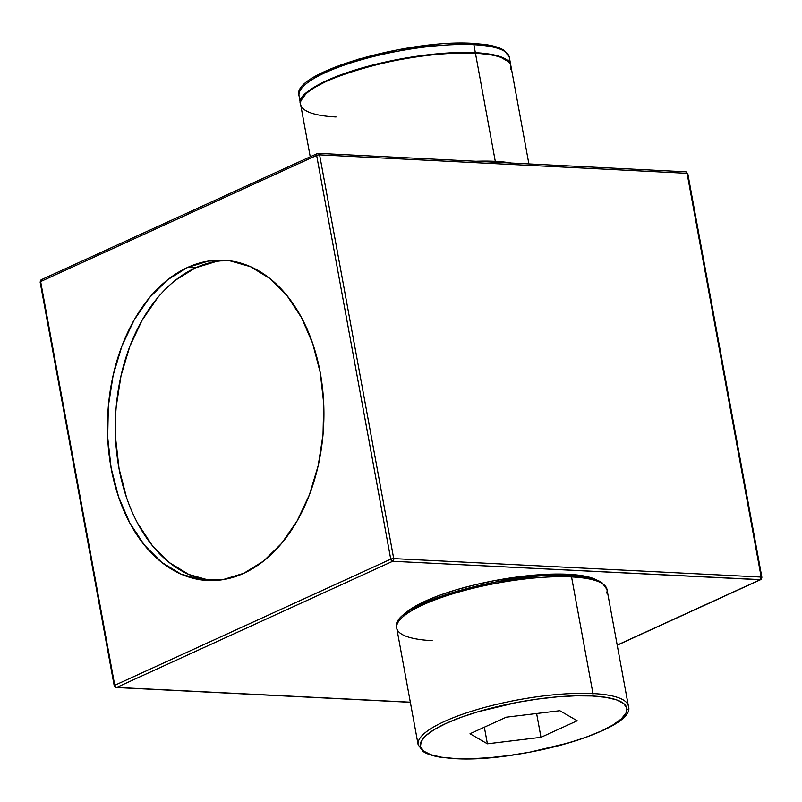 <?xml version="1.0" encoding="UTF-8"?>
<svg xmlns="http://www.w3.org/2000/svg" width="802" height="802" viewBox="0 0 802 802"><rect width="100%" height="100%" fill="white"/><g stroke="black" fill="none" stroke-linecap="round" stroke-linejoin="round"><path stroke-width="1.2" d="M432.168 640.648A106.887 26.085 -10.4 0 1 397.03 624.497A106.887 26.085 -10.4 0 1 462.904 590.884A106.887 26.085 -10.4 0 1 571.555 576.929A1.925 1.293 -87.1 0 0 570.423 575.585A1.925 1.293 92.9 0 1 571.555 576.929A106.887 26.085 169.6 0 0 456.478 592.708A106.887 26.085 169.6 0 0 396.729 628.086C387.727 604.868 506.513 571.305 570.402 575.585L582.874 576.738C591.445 577.951 597.831 579.946 602.021 582.723L606.994 589.49A106.887 26.085 169.6 0 0 571.555 576.929L592.969 693.57L571.555 576.929A106.887 26.085 -10.4 0 1 606.693 593.079M396.729 628.086L418.133 744.727A106.887 26.085 -10.4 0 1 477.882 709.339A106.887 26.085 -10.4 0 1 592.969 693.57A106.887 26.085 169.6 0 0 484.318 707.524A106.887 26.085 169.6 0 0 418.443 741.138M418.133 744.727L423.055 751.444C427.135 754.191 433.351 756.166 441.681 757.399L454.734 758.632A1.925 1.293 -87.1 0 0 455.165 758.542A104.972 25.614 -10.4 0 1 446.173 723.374A104.972 25.614 -10.4 0 1 592.046 695.976A1.925 1.293 -87.1 0 0 592.969 693.57A1.925 1.293 92.9 0 1 592.046 695.976L605.841 697.339L616.467 699.845L623.535 703.414L626.753 707.895L626.011 713.118L621.339 718.883L612.908 724.978L601.039 731.153L586.202 737.178L568.959 742.832L529.962 752.136L509.721 755.434L490.012 757.649L471.586 758.702L455.165 758.542L441.371 757.188L430.744 754.672L423.677 751.113L420.459 746.632L421.2 741.409L425.872 735.645L434.303 729.549L446.173 723.374L461.01 717.339L478.263 711.695L517.25 702.392L537.49 699.093L557.21 696.868L575.625 695.825L592.046 695.976A104.972 25.614 -10.4 0 1 601.039 731.153A104.972 25.614 -10.4 0 1 455.165 758.542A1.925 1.293 92.9 0 1 454.714 758.632C518.613 762.913 637.41 729.349 628.407 706.131L606.994 589.49M568.428 575.495L568.197 574.272A102.826 25.093 169.6 0 0 402.925 615.665L413.672 607.154L425.291 601.099L439.827 595.194L456.729 589.66L475.325 584.718L494.924 580.548L534.062 575.144L552.117 574.112L568.197 574.272L568.428 575.495M475.957 161.272A106.887 26.085 -10.4 0 1 495.285 161.352L475.446 53.263A106.887 26.085 169.6 0 0 360.369 69.032A106.887 26.085 169.6 0 0 300.62 104.41C290.494 84.25 411.135 48.09 475.335 53.122L475.285 53.133A106.696 26.035 169.6 0 0 302.895 97.232M336.058 116.972A106.887 26.085 -10.4 0 1 300.92 100.831A106.887 26.085 -10.4 0 1 366.795 67.218A106.887 26.085 -10.4 0 1 475.446 53.263L475.446 53.263A106.887 26.085 -10.4 0 1 510.583 69.403M300.87 101.012A106.696 26.035 -10.4 0 1 365.752 67.147A106.696 26.035 -10.4 0 1 475.255 52.932L475.235 52.932A106.676 26.035 169.6 0 0 367.496 66.676A106.676 26.035 169.6 0 0 301.201 100.009L306.334 93.243L314.905 87.057L326.965 80.771L342.053 74.646L359.587 68.912L378.885 63.779L399.216 59.448L419.797 56.09L439.837 53.834L475.345 52.691A106.887 26.085 169.6 0 0 366.694 66.646A106.887 26.085 169.6 0 0 300.82 100.26M300.57 104.13L300.509 103.839A106.887 26.085 -10.4 0 1 360.258 68.461A106.887 26.085 -10.4 0 1 475.345 52.691L473.882 44.712A106.887 26.085 169.6 0 0 358.795 60.491A106.887 26.085 169.6 0 0 299.046 95.869C290.043 72.651 408.83 39.087 472.719 43.368A1.925 1.293 92.9 0 1 473.882 44.712A1.925 1.293 -87.1 0 0 472.739 43.368L485.19 44.521C493.761 45.734 500.147 47.729 504.338 50.506L509.32 57.273A106.887 26.085 169.6 0 0 473.882 44.712A106.887 26.085 -10.4 0 1 509.009 60.862M299.357 92.29A106.887 26.085 -10.4 0 1 365.231 58.676A106.887 26.085 -10.4 0 1 473.882 44.712L475.345 52.691A106.887 26.085 -10.4 0 1 510.784 65.253L509.32 57.273M227.678 260.53A160.34 108.08 -87.1 0 0 195.508 267.818L187.628 267.427A160.34 108.08 92.9 0 1 223.738 260.229A160.34 108.08 92.9 0 1 323.457 398.875A160.34 108.08 92.9 0 1 243.758 573.3L263.617 561.039L281.632 543.365L297.111 520.979L309.462 494.714L318.214 465.591L323.016 434.744L323.707 403.326L320.239 372.579L312.75 343.657L301.532 317.692L287.026 295.667L269.773 278.434L250.435 266.655L229.763 260.78L208.56 261.041L187.628 267.427L167.768 279.687L149.753 297.352L134.275 319.747L121.924 346.013L113.172 375.125L108.36 405.982L107.679 437.391L111.147 468.147L118.636 497.06L129.844 523.034L144.36 545.059L161.613 562.292L180.951 574.072L201.613 579.946L222.826 579.676L243.758 573.3A160.34 108.08 92.9 0 1 207.648 580.498A160.34 108.08 92.9 0 1 107.919 441.842A160.34 108.08 92.9 0 1 187.628 267.427L195.508 267.818A160.34 108.08 -87.1 0 0 115.638 439.336A160.34 108.08 -87.1 0 0 211.598 580.588M40.822 282.274L41.333 279.697A2.135 1.494 65.4 0 0 40.641 281.562L114.746 685.309A2.135 0.521 169.6 0 0 114.215 685.78A2.135 0.521 -10.4 0 1 114.746 685.309A2.135 1.494 -114.6 0 0 116.691 687.434A2.135 1.444 92.9 0 1 116.21 687.525A2.135 1.444 -87.1 0 0 116.691 687.434L392.689 561.28A2.135 1.494 -114.6 0 1 390.744 559.164L114.746 685.309A2.135 1.494 65.4 0 0 116.691 687.434L410.323 702.181L116.691 687.434L392.689 561.28L760.156 579.736L617.199 645.079L760.156 579.736A2.135 1.444 -87.1 0 0 761.178 577.059L393.712 558.603L319.607 154.856L687.073 173.312L761.178 577.059L393.712 558.603A2.135 1.444 92.9 0 1 392.689 561.28L760.667 579.645A2.135 1.494 -114.6 0 1 760.156 579.736L761.178 577.059A2.135 0.521 -10.4 0 1 761.88 577.31A2.135 0.521 -10.4 0 1 761.359 577.781L687.073 173.312A2.135 1.444 -87.1 0 0 685.79 171.818L318.324 153.352A2.135 1.444 92.9 0 1 319.607 154.856A2.135 0.521 169.6 0 0 316.64 155.408L390.744 559.164L114.746 685.309L40.641 281.562L316.64 155.408L390.744 559.164L392.689 561.28L393.712 558.603L390.744 559.164A2.135 0.521 -10.4 0 1 393.712 558.603L319.607 154.856L687.073 173.312L687.254 174.034L687.073 173.312A2.135 0.521 169.6 0 1 687.785 173.563L761.88 577.31L760.667 579.645A2.135 1.494 -114.6 0 0 761.359 577.781M596.798 580.087L592.127 578.062L581.711 575.605L568.197 574.272A102.826 25.093 169.6 0 1 596.798 580.077M216.44 261.442L195.508 267.818L175.648 280.078M157.633 297.753L142.155 320.148L129.804 346.404L121.062 375.526L116.25 406.383M115.568 437.792L119.037 468.538L126.516 497.461M137.733 523.435L152.25 545.45L169.503 562.683L188.831 574.463L209.502 580.337M472.739 43.368A1.925 1.293 92.9 0 0 472.288 43.458L455.867 43.298M437.441 44.351L397.491 49.864L358.494 59.168M341.251 64.822L326.414 70.847L314.544 77.022M475.345 52.691L489.27 54.315L500.077 56.862L507.255 60.491L509.15 62.335M301.001 100.521L306.354 93.243L314.925 87.057L326.985 80.771L342.063 74.646L359.597 68.912L378.885 63.779L399.216 59.448L419.797 56.1L439.827 53.844L458.543 52.772L475.235 52.932L489.25 54.315L500.057 56.872L508.789 61.934M508.769 61.914A106.676 26.035 169.6 0 0 475.235 52.932M489.31 54.516L475.285 53.133L458.594 52.972M439.867 54.045L419.837 56.3L399.256 59.649L378.925 63.98L359.617 69.112M342.093 74.847L327.005 80.982L314.945 87.258M475.335 53.122C497.601 54.526 509.45 58.757 510.884 65.824A106.887 26.085 169.6 0 0 475.446 53.263L495.285 161.352A106.887 26.085 -10.4 0 1 511.115 163.037M540.979 737.319L577.199 720.767L559.826 710.712L506.232 717.199L470.012 733.76L487.395 743.815L540.979 737.319L536.618 713.519L540.979 737.319L487.395 743.815L470.012 733.76L506.232 717.199L559.826 710.712L577.199 720.767L540.979 737.319M628.096 709.71A106.887 26.085 169.6 0 0 592.969 693.57A106.887 26.085 -10.4 0 1 628.407 706.131M553.55 575.515L569.971 575.666A1.925 1.293 92.9 0 1 570.423 575.585M535.124 576.558L495.165 582.082L456.178 591.385M438.935 597.039L424.088 603.064L412.228 609.239M484.348 727.203L487.395 743.815L484.348 727.203M116.21 687.525A2.135 1.444 92.9 0 1 114.927 686.031A2.135 0.521 -10.4 0 1 114.215 685.78L116.21 687.525L410.353 702.301M317.843 153.453A2.135 1.444 92.9 0 1 318.324 153.352A2.135 1.444 -87.1 0 0 317.843 153.453A2.135 1.494 65.4 0 0 317.331 153.543A2.135 1.494 65.4 0 0 316.64 155.408A2.135 0.521 -10.4 0 1 319.607 154.856A2.135 1.444 -87.1 0 0 318.324 153.352L317.331 153.543A2.135 1.494 -114.6 0 1 317.843 153.453M687.073 173.312L685.79 171.818L687.785 173.563M40.12 282.023A2.135 0.521 169.6 0 1 40.641 281.562L316.64 155.408A2.135 1.494 -114.6 0 1 317.331 153.543L41.333 279.697L40.12 282.023L114.215 685.78M310.234 156.791L300.62 104.41M300.509 103.839L299.046 95.869M528.889 163.929L510.884 65.824M617.229 645.209L760.667 579.645"/></g></svg>
